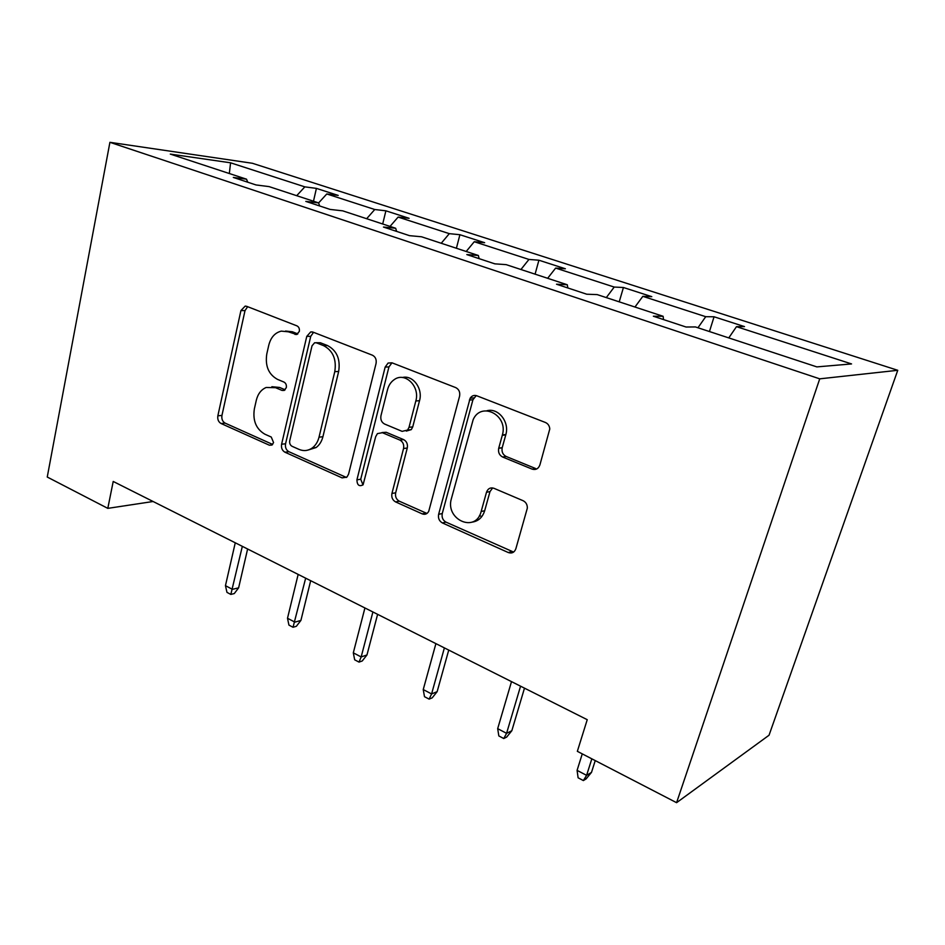 <?xml version="1.0" encoding="UTF-8"?>
<svg xmlns="http://www.w3.org/2000/svg" width="945" height="945" viewBox="0 0 945 945"><rect width="100%" height="100%" fill="white"/><g stroke="black" fill="none" stroke-linecap="round" stroke-linejoin="round"><path stroke-width="1.42" d="M299.317 331.447C299.719 328.777 298.915 326.911 296.931 325.86L246.834 306.381L245.145 306.133L240.928 310.562L217.858 415.788C217.362 419.379 218.425 421.942 221.047 423.502L269.36 445.201L271.924 445.06L273.566 442.579L271.25 437.039L264.86 434.192C256.154 429.089 252.646 420.69 254.335 409.008L256.319 400.219C257.902 393.864 261.186 389.623 266.147 387.485L275.527 387.686L282.012 390.415L284.197 390.415L286.3 387.639C286.689 385.017 285.898 383.15 283.949 382.063L277.44 379.347C268.593 374.409 265.037 365.975 266.773 354.056L268.805 345.079C270.813 337.365 274.971 332.711 281.279 331.128L288.355 331.801L296.6 334.53L299.317 331.447M532.094 469.11C535.791 470.185 538.39 468.803 539.89 464.964L549.789 428.947C549.482 425.805 548.029 423.655 545.407 422.474L476.752 395.766C474.059 394.915 471.862 395.731 470.161 398.211L438.634 514.316C437.948 518.214 439.201 521.085 442.39 522.939L508.28 552.541C511.871 553.723 514.399 552.471 515.852 548.773L527.345 508.091C527.369 504.618 525.94 502.149 523.081 500.696L493.952 488.305C490.384 487.23 487.904 488.553 486.486 492.286L481.159 511.505C475.725 533.488 444.835 519.596 451.438 498.511L473.173 419.604C481.229 401.141 508.339 415.068 502.386 434.972L498.688 448.32C498.015 452.348 499.338 455.254 502.669 457.037L532.094 469.11L536.89 468.862M109.915 142.317L47.25 477.036L107.801 508.363L113.211 481.454L587.235 719.688L577.348 751.334L676.585 802.683L819.728 378.839L109.915 142.317L252.386 163.272L897.75 370.298L819.728 378.839M376.051 363.518C376.689 359.584 375.484 356.82 372.436 355.214L313.09 332.144L310.692 331.943L306.771 336.373L281.598 444.233C281.055 447.906 282.165 450.564 284.941 452.206L342.102 477.886L347.039 476.953L348.575 474.118L376.051 363.518M391.974 362.809L455.726 387.604C458.998 389.305 460.274 392.187 459.565 396.25L428.735 511.328C427.164 514.033 424.99 514.883 422.202 513.867L395.565 501.901C392.506 500.118 391.289 497.306 391.939 493.467L403.55 448.521C404.2 444.611 402.972 441.799 399.877 440.075L382.394 432.704L377.421 433.613L375.673 436.684L363.081 484.82C359.171 486.805 357.115 485.151 356.915 479.847L385.158 367.085L388.1 363.045L391.974 362.809L388.95 366.908L385.158 367.085M816.858 366.896L695.473 326.946L686.046 327.017L653.361 316.221L663.142 316.303L597.205 294.604L586.739 294.214L556.522 284.221L567.272 284.752L506.142 264.635L494.837 263.844L466.806 254.583L478.359 255.481L421.529 236.782L409.516 235.659L383.446 227.048L395.671 228.265L342.716 210.841L330.112 209.424L305.814 201.391L318.583 202.891L269.101 186.614L256.024 184.948L233.309 177.436L246.527 179.184L170.289 154.094L230.568 162.8L304.845 186.862L316.41 188.386L338.215 195.414L326.781 193.961L374.763 209.506L385.891 210.818L409.102 218.307L398.128 217.078L449.312 233.651L459.908 234.714L484.655 242.7L474.26 241.731L528.94 259.438L538.91 260.218L565.37 268.77L555.636 268.085L614.215 287.056L623.428 287.504L651.79 296.659L642.824 296.328L705.726 316.693L714.066 316.776L744.518 326.604L736.486 326.663L851.551 363.931L816.858 366.896M697.953 327.761L705.726 316.693M634.957 307.031L642.824 296.328M663.508 319.564L663.142 316.303M606.3 297.604L614.215 287.056M547.651 278.291L555.636 268.085M479.481 515.557L481.808 516.572M567.862 287.965L567.272 284.752M520.943 269.502L528.94 259.438M466.192 251.488L474.26 241.731M479.15 258.658L478.359 255.481M441.232 243.267L449.312 233.651M390.025 226.41L398.128 217.078M396.628 231.395L395.671 228.265M366.648 218.72L374.763 209.506M318.595 202.951L326.781 193.961M319.682 205.975L318.583 202.891M296.695 195.698L304.845 186.862M230.568 162.8L229.34 173.526M676.585 802.683L769.041 735.234L897.75 370.298M107.801 508.363L153.102 501.5M247.755 182.22L246.527 179.184M728.772 337.908L736.486 326.663M313.48 201.214L316.41 188.386M382.69 224L385.891 210.818M456.4 248.263L459.908 234.714M535.083 274.156L538.91 260.218M619.223 301.857L623.428 287.504M709.447 331.553L714.066 316.776M297.852 333.928L292.359 331.766L285.555 331.045M271.853 386.718L279.531 387.438L285.13 389.789M247.649 306.688L245.015 310.61L221.945 415.446C221.449 419.025 222.512 421.576 225.123 423.124L272.656 444.433M313.563 332.321L310.74 336.314L285.567 443.772C285.024 447.434 286.134 450.08 288.91 451.71L346.437 477.473M316.457 342.846L314.626 342.752L312.027 345.787L289.737 440.713C289.347 443.299 290.127 445.166 292.088 446.312L298.998 449.383C303.652 451.332 308.058 450.871 312.216 448.001C315.559 445.497 317.827 441.882 319.02 437.169L334.778 371.657C336.668 359.313 332.947 350.642 323.603 345.657L316.457 342.846L320.402 342.775L316.032 342.716M307.987 450.092L316.138 447.517C319.469 445.024 321.725 441.421 322.918 436.732L319.02 437.169M320.402 342.775L327.525 345.563C336.845 350.536 340.554 359.171 338.664 371.468L322.918 436.732M382.016 432.562L386.162 432.267L403.609 439.602C406.704 441.315 407.921 444.126 407.271 448.013L395.671 492.794C395.034 496.609 396.238 499.409 399.286 501.193L426.963 513.454M388.95 366.908L360.73 479.233L362.986 484.915M415.824 400.987C420.218 386.399 404.968 371.527 394.195 379.654C390.911 381.945 388.69 385.265 387.533 389.635L380.965 415.682C380.327 419.568 381.532 422.356 384.591 424.033L402.121 431.357L407.59 430.046L409.031 427.294L415.824 400.987L419.533 400.668C423.112 388.525 412.835 374.728 402.416 377.516M406.326 431.085L411.311 429.609L412.741 426.88L409.031 427.294M419.533 400.668L412.741 426.88M486.888 410.756C498.145 407.508 509.65 421.765 505.87 434.511L502.185 447.788C501.5 451.804 502.823 454.699 506.142 456.47L535.496 468.484M472.063 522.136C478.3 521.274 482.505 517.47 484.679 510.725L481.159 511.505M492.652 487.939L489.994 491.577L484.679 510.725M476.233 395.601L472.937 399.759L442.26 513.537C441.575 517.423 442.815 520.282 445.993 522.124L513.607 552.069M238.624 587.837L234.277 593.566L230.828 594.417L226.965 592.373L225.453 585.664L232.435 589.337L238.624 587.837L247.614 549.01M230.828 594.417L242.333 546.352M225.453 585.664L235.258 542.796M300.912 620.404L296.376 626.287L293.033 627.267L288.934 625.106L287.504 618.254L294.899 622.141L300.912 620.404L310.681 580.702M293.033 627.267L305.66 578.175M287.504 618.254L298.159 574.406M366.967 654.956L362.242 660.98L359.017 662.102L354.67 659.811L353.312 652.83L361.167 656.952L366.967 654.956L377.61 614.333M359.017 662.102L361.167 656.952L372.897 611.97M353.312 652.83L364.924 607.966M437.145 691.657L432.208 697.847L429.124 699.123L424.494 696.689L423.242 689.555L431.593 693.937L437.145 691.657L448.733 650.077M429.124 699.123L431.593 693.937L444.386 647.892M423.242 689.555L435.905 643.628M511.836 730.721L506.685 737.076L503.756 738.541L498.83 735.931L497.684 728.654L506.579 733.332L511.836 730.721L524.487 688.149M503.756 738.541L506.579 733.332L520.553 686.176M497.684 728.654L511.505 681.628M591.499 772.384L586.101 778.904L583.372 780.57L578.104 777.794L577.088 770.364L586.597 775.349L591.499 772.384L595.244 760.583M583.372 780.57L586.597 775.349L591.83 758.823M577.088 770.364L582.262 753.874M292.359 331.766L288.355 331.801M284.528 390.25L282.012 390.415M279.531 387.438L275.527 387.686M272.184 444.882L269.36 445.201M225.123 423.124L221.047 423.502M221.945 415.446L217.858 415.788M245.015 310.61L240.928 310.562M297.096 334.376L294.958 334.4M345.953 477.284L342.102 477.886M288.91 451.71L284.941 452.206M285.567 443.772L281.598 444.233M310.74 336.314L306.771 336.373M338.664 371.468L334.778 371.657M327.525 345.563L323.603 345.657M425.864 513.1L422.202 513.867M399.286 501.193L395.565 501.901M395.671 492.794L391.939 493.467M407.271 448.013L403.55 448.521M403.609 439.602L399.877 440.075M386.162 432.267L382.394 432.704M360.73 479.233L356.915 479.847M506.142 456.47L502.669 457.037M502.22 447.67L498.724 448.19M505.776 434.865L502.291 435.338M489.994 491.577L486.486 492.286M511.717 551.585L508.28 552.541M445.993 522.124L442.39 522.939M442.26 513.537L438.634 514.316M472.937 399.759L469.358 400.078M245.889 306.145L245.145 306.133M312.393 331.931L310.692 331.943M316.138 447.517L312.216 448.001M411.311 429.609L407.59 430.046M391.88 362.892L388.1 363.045M502.185 447.788L498.688 448.32M505.87 434.511L502.386 434.972M473.74 397.892L470.161 398.211"/></g></svg>
